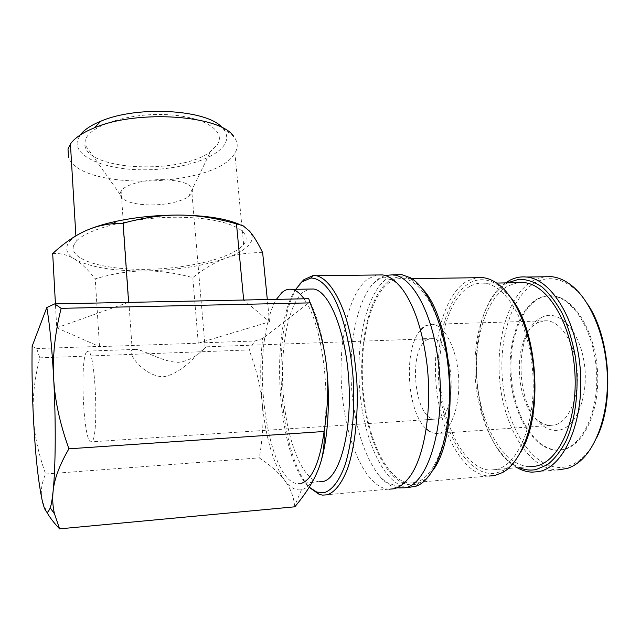 <?xml version="1.0" encoding="UTF-8"?>
<svg xmlns="http://www.w3.org/2000/svg" width="640" height="640" viewBox="0 0 640 640"><rect width="100%" height="100%" fill="white"/><g stroke="black" fill="none" stroke-linecap="round" stroke-linejoin="round"><path stroke-width="0.48" stroke-dasharray="3.2 2.4" d="M376.768 274.984L368.152 278.784C347.096 293.744 336.72 348.704 342.72 399.24C347.712 446 366.816 487.592 388.472 489.16L389.272 489.2M544.456 276.776L533.92 280.152C508.664 293.568 494.936 339.744 500.096 384.36C505.04 428.96 529.024 468.6 556.96 469.928L557.704 469.944M505.584 282.92C462.304 311.544 468.216 437.176 514.736 466.184L517.272 467.744M587.528 304.04C583.256 297.52 578.656 292.216 573.704 288.12C560.792 278.016 548.256 276.048 536.112 282.208C510.288 295.768 496.864 344.144 503.576 389.288C509.992 434.464 536.768 472.12 565.192 467L571.984 464.848L578.544 461.04C585.56 455.952 591.584 448.224 596.616 437.864M299.8 284.008C270.408 319.136 276.792 454.48 310.08 487.96M295.728 289.304C268.88 328.368 276.984 457.904 309.224 487.176M384.968 275.456L378.664 278.64L373.152 283.616C355.224 303.376 347.184 352.92 352.632 398.68C356.584 431.496 365.208 456.88 378.504 474.84C384.24 482.056 390.336 486.384 396.792 487.832M395.952 274.752L387.016 278.528C366.152 293.4 355.32 343.792 359.912 392.544C364.352 441.28 384.424 485.248 407.816 487.408L408.64 487.448M422.472 288.92L412.36 280.08C404.256 275.536 396.6 275.736 389.376 280.688C368.024 295.712 357.424 348.408 363.272 397.76C368.872 447.12 391.224 489.144 415.048 484.448L418.048 483.544C423.408 481.464 428.384 477.032 432.968 470.24M476.496 277.72L466.896 281.168C443.928 294.896 431.624 342.12 436.44 387.824C441.08 433.52 463.008 474.36 488.52 476.016L489.208 476.04M389.584 282.336C369.424 296.424 358.848 344.856 363.272 391.816C367.528 438.76 386.936 480.984 409.448 483.048L414.816 482.664C435.576 478.984 452.496 432.56 449.32 378.6C446.344 324.632 424.52 280.768 403.728 278.728C398.768 278.088 394.056 279.288 389.584 282.336M510.832 297.616L499.016 285.712C488.616 278.632 478.664 277.816 469.16 283.272C445.664 297.144 433.632 346.624 439.88 392.888C445.848 439.176 470.336 478.024 496.304 473.072L504.176 470.048C510.288 466.552 515.768 460.624 520.616 452.272M517.624 282.728L508.312 285.808C485.312 298.328 472.728 342.256 477.432 384.864C481.952 427.464 503.864 465.28 529.232 466.664L529.6 466.672M469.624 286.472C447.88 299.152 436.072 343.656 440.608 386.864C444.96 430.064 465.736 468.52 489.776 470.088L495.808 469.608C518.048 465.664 536.064 422.952 532.856 373.96C529.856 324.968 506.856 285.088 484.552 283.256C479.336 282.696 474.36 283.768 469.624 286.472M507.4 282.896C486.448 294.848 473.768 332.128 474.976 371.304C476.184 410.488 491.24 449.592 513.032 464.288L519.112 467.584M294.824 506.808L294.704 505.752C293.504 496.064 290.152 487.608 284.648 480.392C273.2 463.448 265.704 437.592 262.176 402.84C260.064 380.304 260.256 358.832 262.744 338.416L264.888 336.752C255.496 393.88 272.632 481.144 297.216 483.672L301.392 483.344M320.056 464.448L318.056 469.984C313.384 481.392 308.04 487.92 302.032 489.552L301.488 489.688C295.68 490.768 290.072 487.672 284.648 480.392C279.032 472.88 270.568 465.368 259.264 457.872C262.864 437.76 263.84 419.416 262.176 402.84C260.608 386.224 256.24 368.584 249.064 349.928L254.848 341L262.744 338.416M32.136 346.248L36.72 348.584L39.792 357.848C34.576 378.408 32.424 397.704 33.32 415.752C34.12 433.768 38.224 453.192 45.624 474.008C41.432 483.328 40.312 492.248 42.272 500.776L46.592 511.776M222.336 127.808L233.768 136.512C237.936 141.968 238.312 147.504 234.896 153.128L234.36 153.968C214.824 187.272 81.728 191.608 68.512 157.616M223.472 129.096C227.464 134.256 227.768 139.496 224.376 144.816C214.608 159.856 176.368 170.672 139.784 169.76C103.176 169.048 72.856 156.072 77.6 139.968L80.192 135.016M73.672 245.392L76.208 241.416C87.496 227.752 138.888 215.888 184.256 217.36C229.72 218.672 254.408 231.848 243.616 244.472L243.048 245.144C231 258.544 187.088 268.952 145.296 269.328C103.504 269.864 68.408 259.688 73.672 245.392M262.656 252.688C248.936 252.352 236.72 254.176 226.008 258.152C202.968 266.112 175.72 270.368 144.28 270.92C112.736 271.08 89.496 267.128 74.552 259.056C67.992 255.04 65.56 250.488 67.256 245.4C69.176 240.28 75.48 235.32 86.176 230.528M238.808 224.144L239.472 224.432C244.008 226.464 247.336 228.68 249.456 231.08C253.312 235.648 253.08 240.328 248.752 245.136C244.312 249.912 236.736 254.256 226.008 258.152C215.232 262.056 204.16 268.544 192.792 277.616C175.496 272.976 159.328 270.744 144.28 270.92C129.264 271.008 112.92 273.64 95.248 278.832C88.016 269.672 81.12 263.08 74.552 259.056C68.032 254.952 60.752 253.12 52.696 253.552M563.416 449.568L557.168 450.128C535.016 449.032 515.616 417.376 511.752 381.304C507.712 345.24 519.256 308.344 539.584 298.352C543.832 296.304 548.248 295.488 552.856 295.904C573.648 297.36 594.656 330 597.416 369.984C600.392 409.944 584.08 445.56 563.416 449.568M538.656 298.376C518.344 308.368 506.816 345.272 510.856 381.352C514.72 417.44 534.096 449.104 556.224 450.2L562.456 449.648C583.104 445.64 599.392 410.008 596.416 370.032C593.656 330.04 572.672 297.376 551.904 295.92C547.304 295.504 542.888 296.328 538.656 298.376M319.072 481.832L318.928 481.816C301.792 479.504 286.768 439.464 283.32 395.008C279.744 350.536 287.696 305 303.04 292.168L309.176 289.072M264.888 336.752L265 336.744C267.4 320.656 271.2 308.192 276.408 299.36M131.376 350.368C128.32 354.24 143.6 375.832 163.032 376.832C182.072 374.024 198.928 352.072 205.136 347.864L206.384 346.816C204.96 347.352 195.216 360.456 178.344 362.328C161.096 361.912 144.288 349.6 135.448 349.384L132.2 349.736L131.376 350.368M427.568 339.56C407.792 347.84 413.88 418.808 434.672 419.152L438.056 418.736C458.92 414.272 453.384 338.176 432.416 338.632L427.568 339.56M86.472 352.008C79.792 360.776 83.424 440.336 90.688 441.888L91.864 441.584C99.104 437.664 95.48 351.088 88.144 351.096L86.472 352.008M538.856 322.152L536.736 323.256C512.192 336.32 514.112 404.984 539.488 421.512L543.152 423.688L546.92 425.016L549.968 425.456L554.952 424.936C568.872 421.552 579.312 397.096 577.144 370.4C575.128 343.696 561.16 321.704 547.04 320.752L538.856 322.152M429.256 431.264L435.728 433.624L439.96 433.152C451.784 429.824 460.568 404.368 458.576 376.416C456.704 348.448 444.672 325.36 432.672 324.288L425.728 325.696L423.256 327.368M420.512 330.088C403.224 348.792 406.72 411.616 426.208 428.808M542.528 317L540.192 318.232C513.184 332.816 515.28 407.616 543.208 425.976C548.768 429.952 554.464 431.248 560.312 429.864C577.448 426.064 589.424 393.264 583.976 361.272C578.776 329.208 558.544 309.248 542.528 317M163.848 179.64C145.368 179.12 125.408 184.464 121.104 190.864L119.896 194.144C121.544 200.728 131.576 204.336 149.992 204.968C166.76 204.864 179.64 202.104 188.632 196.688L192.176 193.288C195.104 185.56 185.656 181.008 163.848 179.64M217.376 144.584C226.48 131.056 203.84 116.2 166.056 114.632C128.336 112.848 89.248 125.752 85.296 140.224L84.792 144.464C86.024 170.952 181.696 174.776 210.608 151.448L217.376 144.584M304.064 298.792L307.24 303.992L310.024 301.832L308.744 298.696M324.296 430.144C329.848 386.6 321.488 327.888 307.24 303.992M128.336 302.392L56.72 327.816L55.424 303.88M56.72 327.816L99.512 346.64L198.288 343.192L269.528 321.808L243.768 300.024M269.528 321.808L267.312 299.544M99.512 346.64L95.248 278.832M198.288 343.192L192.792 277.616M198.512 342.96L254.848 341M39.792 357.848L249.064 349.928M36.72 348.584L99.368 346.408M307.352 303.984L265 336.744M310.024 301.832C317.808 317.432 323.296 338.784 326.48 365.888M45.624 474.008L259.264 457.872M403.208 290.384C395.936 281.016 391.128 279.592 389.904 279.416L387.632 278.952L385.488 277.664C383.992 276.168 379.88 278.152 373.152 283.616M408.472 478.344C401.424 484.872 397.16 487.336 395.68 485.728L391.264 484.136C390.056 484.072 385.36 482.792 378.504 474.84M556.96 469.928L531.96 472.152M388.472 489.16L322.544 495.12M407.816 487.408L399.256 488.184M488.52 476.016L409.448 483.048M529.232 466.664L489.776 470.088M513.032 464.288L514.736 466.184M301.488 489.688L294.704 505.752M243.616 244.472L234.896 153.128M76.208 241.416L75.88 235.856M557.168 450.128L556.224 450.2M318.928 481.816L297.216 483.672M434.672 419.152L430.992 419.4M427.368 419.64L90.688 441.888M549.968 425.456L435.728 433.624M539.488 421.512L543.208 425.976M536.736 323.256L540.192 318.232M132.2 349.736L121.104 190.864M188.632 196.688L210.608 151.448M119.896 194.144L84.792 144.464M205.136 347.864L191.976 193.576M547.04 320.752L432.672 324.288M432.416 338.632L426.32 338.856M422.712 338.984L206.384 346.816M135.448 349.384L88.144 351.096M552.856 295.904L551.904 295.92M239.472 224.432L242.992 225.68M496.672 283.064L484.552 283.256M499.016 285.712L497.368 283.552M504.176 470.048L502.656 472.496M411.768 278.616L403.728 278.728M412.36 280.08L410.432 277.784M418.048 483.544L416.256 486.128M573.704 288.12L572.32 286.088M578.544 461.04L577.28 463.36"/><path stroke-width="0.96" d="M389.272 489.2L393.672 488.808C398.888 487.672 403.824 484.184 408.472 478.344C424.568 458.984 433 407.464 426.432 360.032C422.072 329.544 414.336 306.328 403.208 290.384C396.472 281.112 389.56 275.96 382.48 274.912L376.768 274.984M557.704 469.944L567.616 468.384L572.52 466.304L577.28 463.36C595.664 450.304 608.48 415.496 607.384 376.976C606.32 338.464 591.504 301.736 572.32 286.088C565.512 280.536 558.584 277.4 551.552 276.68L544.456 276.776M517.272 467.744C522.056 470.456 526.952 471.928 531.96 472.152L538.416 471.664C563.384 467.656 583.872 423.136 580.456 371.872C577.272 320.592 551.512 278.936 526.496 277.032C520.576 276.432 514.92 277.576 509.536 280.464L505.584 282.92M310.08 487.96L319.16 494.328L322.544 495.12L327.08 494.832C334.88 492.296 341.712 483.56 347.576 468.632C354.8 447.512 358.368 416.232 356.952 383.632C355.352 358.752 351.584 336.504 345.648 316.88C337.488 292.464 326.744 278.072 316.4 275.736L313.032 275.568L303.912 279.664L299.8 284.008M309.224 487.176L316.816 492.12L324.52 492.568C332.184 490.008 339.312 480.784 344.912 465.4C351.968 443.544 355.136 411.384 353.176 378.568C350.728 345.848 343.432 316 333.84 297.44C326.328 284.568 318.656 278.088 310.824 278L301.944 281.96L295.728 289.304M396.792 487.832L404.552 487.816C428.6 485.224 447.104 421.888 438.032 359.52C431.808 311.384 411.744 276.536 393.28 274.784L384.968 275.456M408.64 487.448L416.256 486.128C435.528 479.344 450.912 436.656 449.424 385.832C448.072 335.024 430.192 288.76 410.432 277.784L401.864 274.672L395.952 274.752M489.208 476.04L494.608 475.56L502.656 472.496C521.584 462.088 535.632 424.176 534.384 380.912C533.208 337.656 516.968 297.192 497.368 283.552C492.584 280.168 487.784 278.192 482.968 277.632L476.496 277.72M529.6 466.672L535.6 466.152C559.072 462.12 578.12 419.992 574.832 371.816C571.768 323.624 547.624 284.416 524.08 282.624L517.624 282.728M519.112 467.584C524.728 469.992 530.392 470.648 536.112 469.56L547.304 464.792C554.432 459.168 560.728 451.128 566.192 440.672C576.2 418 579.648 385.632 575.032 354.832C572.104 339.736 567.872 326.008 562.352 313.632C556.232 302.408 549.424 293.496 541.936 286.896C534.264 281.784 526.584 279.232 518.904 279.24L507.4 282.896M46.592 511.776C49.424 517 53.752 522.688 59.584 528.856L54.496 513.84C52.776 506.592 52.304 499.16 53.072 491.552C52.28 499.048 51.344 504.512 50.272 507.936L48.176 511.864C46.232 512.984 44.264 509.288 42.272 500.776C38.176 481.704 35.192 453.368 33.32 415.752C32.16 391.376 31.768 368.208 32.136 346.248L46.816 307.52C49.728 324.696 52.008 348.208 53.656 378.04C55.976 421.008 55.656 467.688 53.072 491.552C54.208 479.224 59.488 464.976 68.92 448.808C59.808 423.432 54.72 399.848 53.656 378.04C52.472 356.2 54.968 332.96 61.144 308.336L54.68 303.896L46.816 307.52M68.512 157.616L68.008 148.976L70.424 144.016C74.592 138.024 82.552 132.632 94.304 127.848C138.008 109.064 220.84 115.48 233.768 136.512M80.192 135.016C84.056 129.856 90.984 125.232 100.968 121.144C138.152 105.104 208.144 109.816 222.336 127.808M309.176 289.072L313.536 289C329.456 290.968 346.344 332.4 348.96 383.208C351.736 434.008 339.184 477.904 323.328 481.464L319.072 481.832M276.408 299.36L281.92 292.552C285.064 289.824 288.392 288.768 291.888 289.368C295.976 290.12 300.032 293.256 304.064 298.792M423.256 327.368L420.512 330.088M426.208 428.808L429.256 431.264M301.392 483.344C312.312 479.552 319.944 461.816 324.296 430.144M61.144 308.336L310.128 302.872L308.744 298.696L54.68 303.896M128.616 302.496L123.088 223.216C143.704 217.56 162.736 214.848 180.176 215.08C197.672 215.216 216.44 218.144 236.488 223.888L242.992 225.68L249.456 231.08C253.504 235.656 257.904 242.864 262.656 252.688L267.312 299.544M55.424 303.88L52.696 253.552C64.168 242.96 75.328 235.288 86.176 230.528C94.456 226.864 103.376 224.584 112.936 223.688L123.088 223.216M243.68 300.136L236.488 223.888M86.176 230.528C94.456 226.904 104.656 223.792 116.784 221.2C136.992 217.008 158.128 214.968 180.176 215.08C205.88 215.512 225.424 218.528 238.808 224.144M310.128 302.872C318.888 325.096 324.336 346.104 326.48 365.888C330.56 401.848 327.848 441.184 320.056 464.448M326.48 365.888C328.752 385.616 327.952 407.488 324.08 431.488C324.792 445.624 322.784 458.456 318.056 469.984C313.432 481.576 305.688 493.856 294.824 506.808L59.584 528.856M68.92 448.808L324.08 431.488M520.616 452.272C543.584 415.824 537.936 330.584 510.832 297.616M432.968 470.24C460.464 434.416 453.512 320.512 422.472 288.92M596.616 437.864C614.792 402.208 610.184 336.904 587.528 304.04M316.816 492.12L319.16 494.328M100.968 121.144L94.304 127.848M75.88 235.856L70.424 144.016M430.992 419.4L427.368 419.64M426.32 338.856L422.712 338.984M313.536 289L291.888 289.368M116.784 221.2L112.936 223.688M50.272 507.936L54.496 513.84M507.952 282.592L509.536 280.464M524.08 282.624L496.672 283.064M482.968 277.632L411.768 278.616M401.864 274.672L393.28 274.784M382.48 274.912L316.4 275.736M310.824 278L313.032 275.568M551.552 276.68L526.496 277.032"/></g></svg>
